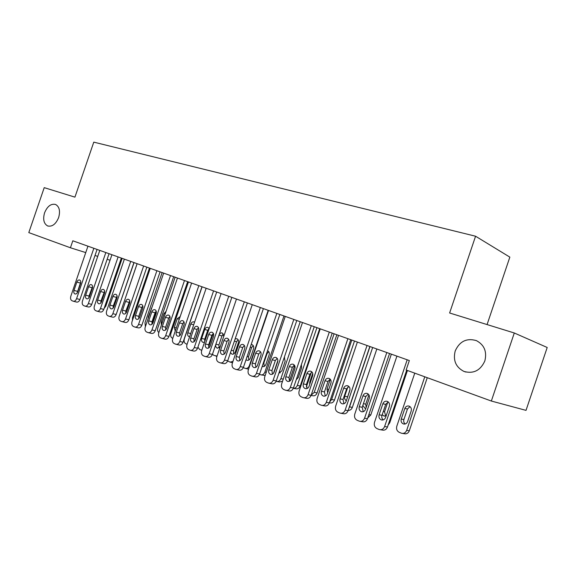 <?xml version="1.0" encoding="UTF-8"?>
<svg xmlns="http://www.w3.org/2000/svg" width="576" height="576" viewBox="0 0 576 576"><rect width="100%" height="100%" fill="white"/><g stroke="black" fill="none" stroke-linecap="round" stroke-linejoin="round"><path stroke-width="0.86" d="M58.637 217.57C55.872 224.136 52.222 226.937 47.693 225.965C43.798 223.754 42.754 219.377 44.568 212.832C47.326 206.251 50.99 203.458 55.57 204.458C59.407 206.662 60.437 211.032 58.637 217.57M484.841 360.943C480.442 370.541 473.486 374.033 463.975 371.441C455.803 367.207 452.88 360.389 455.206 350.978C459.612 341.294 466.668 337.838 476.374 340.61C484.294 344.844 487.116 351.626 484.841 360.943M487.073 324.569L509.846 257.126L475.567 236.225L93.78 142.135L74.93 197.143L44.222 187.646L28.8 232.61L70.423 247.766L85.759 252.59M547.2 347.486L526.018 410.371L491.342 401.033L514.296 332.986L547.2 347.486M491.342 401.033L406.138 370.008L409.342 360.554L72.814 240.797L70.423 247.766M94.997 255.499L97.747 256.37M107.136 259.322L110.045 260.237M475.567 236.225L449.618 312.991L514.296 332.986M407.196 359.791L384.624 426.521C383.508 429.091 381.73 430.099 379.274 429.552L376.978 428.602C374.63 427.298 373.81 425.203 374.515 422.323L396.914 356.134M380.462 429.746L382.154 430.027C384.595 430.574 386.366 429.574 387.475 427.01L406.692 370.21M385.603 417.442C384.703 419.515 383.263 420.329 381.29 419.875C379.274 418.903 378.554 417.211 379.123 414.799L382.853 403.769C383.767 401.666 385.229 400.853 387.238 401.335C389.21 402.3 389.916 403.97 389.354 406.354L385.603 417.442M383.213 419.897C381.881 418.716 381.47 417.197 381.982 415.346L385.697 404.374L388.21 401.882M424.778 376.798L406.678 430.337C405.605 432.806 403.877 433.771 401.479 433.238L399.233 432.317C396.936 431.057 396.122 429.041 396.792 426.269L414.763 373.147M427.262 377.698L409.313 430.79C408.247 433.253 406.526 434.21 404.136 433.678L402.638 433.433M409.99 406.598L407.462 409.003L403.898 419.551C403.402 421.373 403.834 422.849 405.187 423.979M407.592 421.61L411.192 410.954C411.725 408.665 411.034 407.052 409.104 406.116C407.138 405.648 405.72 406.426 404.834 408.449L401.249 419.047C400.709 421.366 401.429 423 403.394 423.936C405.324 424.375 406.721 423.598 407.592 421.61M386.798 352.534L364.565 418.19C363.47 420.732 361.735 421.733 359.359 421.2L357.134 420.278C354.866 419.011 354.082 416.959 354.773 414.13L376.841 348.984M360.432 421.387L362.282 421.711C364.658 422.237 366.386 421.243 367.474 418.723L389.556 353.513M365.566 409.27C364.68 411.314 363.276 412.121 361.361 411.682C359.417 410.738 358.718 409.082 359.28 406.714L362.959 395.856C363.859 393.79 365.285 392.983 367.229 393.444C369.137 394.38 369.814 396.022 369.259 398.362L365.566 409.27M363.283 411.674L362.203 407.297L365.861 396.49L368.251 394.049M367.034 345.499L345.139 410.126C344.059 412.625 342.367 413.618 340.056 413.107L337.918 412.214C335.714 410.99 334.958 408.974 335.65 406.188L357.386 342.065M341.042 413.287L343.037 413.647C345.341 414.166 347.026 413.172 348.098 410.688L369.842 346.5M346.147 401.357C345.276 403.373 343.915 404.172 342.05 403.747C340.171 402.833 339.509 401.206 340.063 398.88L343.685 388.195C344.57 386.15 345.953 385.351 347.846 385.798C349.69 386.712 350.338 388.318 349.79 390.622L346.147 401.357M343.973 403.718L343.03 399.485L346.63 388.858L348.912 386.46M407.434 370.483L389.75 422.762L388.152 425.016M387.828 402.019L384.538 411.746L385.69 416.023M382.219 414.655L383.897 415.994L386.143 415.843M391.363 354.154L370.771 414.972L367.754 417.888M368.914 394.841L365.753 404.165L366.134 407.578M362.822 405.461L364.975 408.298L365.839 408.442M347.882 338.681L326.311 402.307C325.253 404.777 323.597 405.763 321.358 405.266L319.284 404.402C317.153 403.207 316.426 401.234 317.11 398.491L338.53 335.354M322.258 405.432L324.374 405.835C326.614 406.332 328.262 405.353 329.314 402.898L350.741 339.703M327.334 393.689C326.477 395.676 325.145 396.468 323.338 396.058C321.516 395.165 320.882 393.574 321.43 391.284L325.001 380.765C325.872 378.749 327.218 377.957 329.054 378.389C330.84 379.274 331.466 380.851 330.919 383.112L327.334 393.689M325.26 395.993L324.446 391.918L327.996 381.449L330.163 379.109M329.314 332.071L308.052 394.733C307.008 397.166 305.395 398.138 303.221 397.656L301.212 396.828C299.153 395.662 298.454 393.725 299.131 391.025L320.234 328.846M304.042 397.822L306.281 398.261C308.455 398.736 310.061 397.771 311.098 395.345L332.215 333.108M309.089 386.251C308.246 388.21 306.943 388.994 305.186 388.598C303.43 387.727 302.818 386.172 303.365 383.918L306.878 373.558C307.735 371.57 309.053 370.786 310.838 371.203C312.566 372.067 313.164 373.615 312.617 375.84L309.089 386.251M307.116 388.505L306.418 384.581L309.917 374.27L311.969 371.974M370.001 346.55L349.567 406.865L352.354 407.405C351.518 409.464 350.136 410.45 348.206 410.371M372.65 347.494L352.354 407.405M350.014 389.462L347.306 397.93M347.832 387.072L344.729 396.216C344.218 398.268 344.758 399.773 346.363 400.723M348.998 408.024L349.567 406.865M351.792 340.07L331.646 399.499L334.476 400.068C333.468 402.401 331.906 403.33 329.767 402.862L329.357 402.782M354.485 341.035L334.476 400.068M330.307 379.267L326.988 389.052L327.636 392.789M329.609 402.026L331.646 399.499M311.299 325.663L290.34 387.374C289.318 389.779 287.741 390.744 285.624 390.283L283.687 389.477C281.678 388.339 281.016 386.446 281.686 383.782L302.486 322.531M286.38 390.434L288.72 390.902C290.837 391.37 292.406 390.406 293.429 388.022L314.244 326.707M291.384 379.037C290.556 380.966 289.289 381.744 287.582 381.362C285.876 380.52 285.293 378.986 285.833 376.769L289.296 366.566C290.138 364.608 291.427 363.83 293.155 364.234C294.833 365.076 295.402 366.588 294.869 368.777L291.384 379.037M289.519 381.24L288.922 377.46L292.37 367.301L294.322 365.062M306.331 387.058L311.328 372.326M334.109 333.778L314.237 392.342L317.102 392.94C316.116 395.237 314.582 396.166 312.509 395.705L311.076 395.417M336.845 334.75L317.102 392.94M314.366 385.711L318.766 372.744M312.71 373.37L309.751 382.09L309.679 384.494M311.134 395.244L314.237 392.342M293.81 319.442L273.154 380.239C272.146 382.608 270.605 383.573 268.546 383.119L266.666 382.342C264.722 381.233 264.082 379.375 264.744 376.754L285.257 316.397M269.244 383.263L271.678 383.767C273.737 384.221 275.263 383.263 276.271 380.909L296.791 320.501M274.205 372.031C273.391 373.939 272.153 374.71 270.49 374.335C268.841 373.514 268.279 372.01 268.812 369.835L272.232 359.777C273.06 357.847 274.313 357.077 275.998 357.466C277.625 358.286 278.172 359.777 277.639 361.93L274.205 372.031M272.434 374.177L271.937 370.541L275.335 360.533L277.178 358.351M289.368 381.046L294.638 365.53M316.922 327.665L297.324 385.394L300.226 386.006C299.254 388.282 297.756 389.196 295.733 388.757L293.508 388.296M319.694 328.651L300.226 386.006M296.258 379.67L298.31 377.467L301.615 367.726L301.378 364.608M293.335 388.274C295.164 388.39 296.496 387.425 297.324 385.394M276.833 313.394L256.464 373.313C255.47 375.653 253.966 376.603 251.964 376.164L250.142 375.408C248.256 374.335 247.644 372.506 248.299 369.922L268.524 310.442M252.612 376.301L255.125 376.834C257.126 377.273 258.624 376.33 259.61 373.997L279.85 314.474M257.522 365.227C256.723 367.114 255.514 367.877 253.894 367.517C252.295 366.718 251.755 365.242 252.288 363.096L255.658 353.189C256.471 351.281 257.695 350.518 259.33 350.892C260.914 351.691 261.432 353.153 260.906 355.277L257.522 365.227M255.852 367.322L255.442 363.823L258.79 353.959L260.532 351.835M260.338 307.526L240.25 366.581C239.27 368.892 237.802 369.835 235.85 369.41L234.094 368.676C232.258 367.625 231.667 365.832 232.315 363.29L252.266 304.654M236.455 369.54L239.04 370.102C240.991 370.526 242.453 369.59 243.432 367.286L263.39 308.614M241.322 358.625C240.53 360.482 239.35 361.238 237.773 360.893C236.218 360.108 235.706 358.661 236.232 356.551L239.551 346.781C240.358 344.902 241.553 344.146 243.144 344.506C244.678 345.29 245.182 346.723 244.656 348.811L241.322 358.625M239.738 360.655L239.407 357.3L242.719 347.573L244.361 345.506M244.31 301.824L224.496 360.043C223.531 362.318 222.098 363.254 220.198 362.844L218.491 362.138C216.706 361.109 216.144 359.345 216.785 356.839L236.47 299.03M220.759 362.966L223.409 363.557C225.31 363.967 226.742 363.038 227.7 360.77L247.385 302.918M225.569 352.202C224.791 354.038 223.639 354.787 222.106 354.456C220.601 353.693 220.104 352.267 220.622 350.186L223.906 340.56C224.69 338.702 225.864 337.954 227.412 338.299C228.895 339.062 229.378 340.474 228.866 342.533L225.569 352.202M224.086 354.175L223.826 350.957L227.088 341.366L228.636 339.358M228.73 296.28L209.182 353.686C208.231 355.932 206.827 356.861 204.977 356.465L203.321 355.774C201.593 354.773 201.046 353.038 201.679 350.568L221.098 293.566M205.495 356.58L208.21 357.192C210.06 357.588 211.457 356.666 212.407 354.427L231.833 297.382M210.262 345.967C209.491 347.774 208.361 348.516 206.878 348.192C205.409 347.45 204.934 346.054 205.452 344.002L208.685 334.505C209.462 332.676 210.607 331.934 212.112 332.266C213.559 333.014 214.02 334.397 213.509 336.427L210.262 345.967M208.865 347.875L208.678 344.786L211.896 335.333L213.35 333.382M213.574 290.887L194.285 347.501C193.349 349.718 191.974 350.64 190.174 350.258L188.561 349.589C186.883 348.61 186.358 346.903 186.991 344.47L206.15 288.245M190.656 350.366L193.428 351C195.228 351.389 196.596 350.474 197.532 348.257L216.698 291.996M195.372 339.89C194.616 341.683 193.507 342.418 192.06 342.108C190.634 341.374 190.181 340.006 190.692 337.99L193.882 328.622C194.645 326.815 195.768 326.074 197.23 326.398C198.634 327.125 199.08 328.493 198.576 330.487L195.372 339.89M194.062 341.741L193.932 338.782L197.114 329.458L198.475 327.578M198.828 285.638L179.791 341.482C178.87 343.678 177.53 344.585 175.766 344.218L174.204 343.562C172.57 342.612 172.066 340.934 172.692 338.537L191.606 283.068M176.22 344.318L179.042 344.981C180.799 345.348 182.138 344.441 183.06 342.259L201.974 286.762M180.878 333.986C180.137 335.75 179.057 336.485 177.638 336.182C176.256 335.47 175.824 334.116 176.328 332.129L179.482 322.891C180.23 321.113 181.325 320.378 182.758 320.688C184.118 321.401 184.55 322.74 184.046 324.706L180.878 333.986M179.654 335.765L179.59 332.942L182.729 323.741L183.996 321.926M184.478 280.534L165.686 335.628C164.779 337.795 163.462 338.695 161.748 338.335L160.229 337.709C158.638 336.773 158.155 335.124 158.774 332.755L177.451 278.028M162.173 338.436L165.038 339.113C166.752 339.473 168.062 338.573 168.97 336.42L187.646 281.657M166.781 328.241C166.046 329.983 164.988 330.71 163.613 330.415C162.266 329.717 161.842 328.392 162.346 326.434L165.456 317.318C166.198 315.554 167.27 314.827 168.66 315.137C169.985 315.828 170.402 317.146 169.906 319.082L166.781 328.241M165.643 329.947L165.622 327.254L168.718 318.175L169.906 316.433M273.542 373.255L277.87 360.526M300.218 321.718L280.886 378.634L283.255 379.152M279.497 371.419L280.152 372.895M284.688 357.811L283.961 358.279M282.542 381.247L279.425 381.996L277.121 381.506M278.906 373.147L281.88 370.829L285.142 361.224L284.263 357.379M276.149 381.24L276.48 381.377C278.46 381.802 279.929 380.887 280.886 378.634M283.982 315.943L264.902 372.067L266.242 372.362M268.74 351.612L267.034 353.657L263.844 363.046L264.262 366.394M265.183 375.473L261.187 374.911M262.181 366.451L262.433 366.559C263.981 366.898 265.14 366.17 265.903 364.378L269.122 354.91C269.618 352.894 269.114 351.497 267.602 350.734L267.53 350.712M259.488 374.328L260.597 374.782C262.519 375.199 263.959 374.292 264.902 372.067M268.178 310.32L249.358 365.674L249.718 365.76M253.231 345.586L251.611 347.58L248.465 356.839L248.803 360.065M248.566 369.137L245.693 368.489M246.031 359.64L246.967 360.259C248.472 360.59 249.602 359.87 250.358 358.099L253.541 348.761C254.03 346.774 253.548 345.406 252.079 344.657L251.165 344.549M243.31 367.61L245.138 368.366C247.018 368.77 248.422 367.877 249.358 365.674M238.133 339.725L236.599 341.662L233.496 350.798L233.762 353.902M230.472 352.62L231.912 354.132C233.388 354.456 234.49 353.743 235.238 351.994L238.37 342.778C238.86 340.819 238.392 339.473 236.966 338.746L235.123 338.954M227.65 360.922L230.098 362.131L232.949 361.426M223.423 334.015L221.983 335.902L218.916 344.923L219.125 347.897M215.784 344.506C215.46 346.32 215.957 347.544 217.26 348.17L220.262 346.622M223.769 336.334L222.257 332.986C220.932 332.662 219.881 333.266 219.089 334.8M212.508 354.139L213.869 355.399L217.051 356.054M213.235 333.461L208.57 347.155M209.102 328.464L207.749 330.293L204.718 339.192L204.703 341.698M209.167 328.594L207.929 327.384C206.51 327.067 205.438 327.773 204.71 329.494L201.665 338.429C201.175 340.358 201.622 341.662 202.99 342.36L204.516 342.252M197.921 347.105L199.649 349.502L201.787 350.258M187.056 344.275L185.803 343.757C184.226 342.842 183.73 341.244 184.327 338.947L202.104 286.805M198.806 329.134L194.738 341.086M194.558 322.265L193.968 321.919C192.593 321.617 191.542 322.315 190.814 324.014L187.812 332.834C187.33 334.735 187.754 336.024 189.086 336.701L189.605 336.802M170.51 275.558L151.956 329.926C151.056 332.064 149.774 332.964 148.097 332.611L146.621 331.999C145.073 331.092 144.612 329.465 145.224 327.132L163.656 273.125M148.5 332.705L151.402 333.403C153.072 333.749 154.354 332.863 155.246 330.725L173.686 276.689M153.05 322.639C152.323 324.367 151.294 325.08 149.947 324.799C148.637 324.115 148.234 322.812 148.73 320.882L151.805 311.882C152.532 310.147 153.583 309.427 154.937 309.722C156.233 310.399 156.629 311.695 156.132 313.61L153.05 322.639M151.992 324.281L152.021 321.718L155.081 312.761L156.175 311.09M172.757 338.342L172.31 338.155C170.77 337.262 170.294 335.686 170.885 333.425L188.446 281.945M180.194 316.541L177.278 318.672L174.312 327.384L175.248 331.056M156.895 270.72L138.578 324.374C137.693 326.484 136.433 327.377 134.806 327.038L133.366 326.441C131.861 325.548 131.414 323.957 132.019 321.646L150.228 268.344M135.18 327.125L138.118 327.838C139.745 328.176 141.005 327.29 141.883 325.188L160.092 271.858M139.673 317.189C138.96 318.895 137.952 319.608 136.634 319.327C135.367 318.665 134.978 317.376 135.468 315.475L138.499 306.598C139.226 304.877 140.249 304.164 141.574 304.452C142.826 305.114 143.208 306.389 142.718 308.275L139.673 317.189M138.701 318.751L138.773 316.325L141.79 307.476L142.805 305.885M158.846 332.539C157.579 331.56 157.219 330.062 157.781 328.039L175.126 277.2M166.075 311.364L164.081 313.466L161.143 322.063L161.402 325.066M143.64 265.997L125.546 318.96C124.675 321.048 123.437 321.934 121.846 321.602L120.449 321.026C118.987 320.155 118.555 318.586 119.153 316.31L137.138 263.686M122.198 321.689L125.172 322.416C126.763 322.747 127.994 321.869 128.866 319.788L146.844 267.142M126.648 311.875C125.942 313.56 124.949 314.266 123.667 313.999C122.429 313.351 122.054 312.084 122.544 310.205L125.539 301.442C126.252 299.75 127.253 299.038 128.549 299.311C129.773 299.959 130.14 301.219 129.65 303.077L126.648 311.875M125.748 313.358L125.856 311.069L129.773 300.823M145.39 326.635L144.994 322.783L162.137 272.578M156.204 311.162L151.87 323.856M152.122 306.914L148.306 316.879L148.118 318.643M130.716 261.396L112.846 313.69C111.982 315.756 110.772 316.627 109.224 316.31L107.863 315.742C106.43 314.892 106.013 313.344 106.61 311.098L124.373 259.142M109.555 316.39L112.55 317.131C114.106 317.455 115.308 316.584 116.172 314.525L133.934 262.548M113.947 306.698C113.249 308.362 112.277 309.067 111.031 308.808C109.822 308.167 109.462 306.922 109.951 305.071L112.91 296.417C113.609 294.746 114.588 294.041 115.855 294.307C117.043 294.941 117.396 296.179 116.914 298.015L113.947 306.698M113.126 308.102L113.27 305.942L117.065 295.891M132.422 320.479L132.523 317.657L149.465 268.07M118.116 256.918L100.462 308.549C99.612 310.586 98.424 311.458 96.912 311.148L95.587 310.594C94.19 309.766 93.794 308.239 94.385 306.022L111.931 254.714M97.222 311.227L100.246 311.983C101.765 312.293 102.946 311.429 103.795 309.391L121.342 258.062M101.563 301.651C100.879 303.293 99.922 303.991 98.705 303.739C97.531 303.12 97.186 301.889 97.668 300.067L100.591 291.521C101.282 289.865 102.24 289.166 103.471 289.426C104.63 290.045 104.976 291.262 104.494 293.076L101.563 301.651M100.822 302.962L100.994 300.938L104.674 291.089M120.182 313.308L137.095 263.671M126.482 309.24L126.583 309.866M126.144 310.219L127.44 308.455L129.866 301.356M105.826 252.54L88.38 303.53C87.545 305.554 86.386 306.41 84.902 306.115L83.614 305.575C82.253 304.762 81.871 303.257 82.454 301.075L99.792 250.394M85.198 306.187L88.243 306.958C89.726 307.253 90.886 306.396 91.721 304.387L109.058 253.692M89.489 296.734C88.812 298.354 87.876 299.045 86.688 298.8C85.543 298.188 85.205 296.986 85.687 295.178L88.574 286.74C89.251 285.106 90.194 284.414 91.397 284.666C92.527 285.271 92.858 286.466 92.383 288.259L89.489 296.734M88.826 297.943L89.014 296.064L92.578 286.409M134.064 262.591L117.007 312.07M117.101 296.078L114.602 304.776M113.364 305.654L114.509 305.064M93.838 248.278L76.601 298.642C75.773 300.636 74.635 301.486 73.188 301.198L71.928 300.679C70.603 299.88 70.236 298.404 70.819 296.237L87.948 246.182M73.462 301.27L76.536 302.054C77.983 302.342 79.121 301.493 79.942 299.506L97.078 249.43M77.702 291.931C77.033 293.53 76.118 294.214 74.959 293.983C73.843 293.386 73.519 292.198 73.994 290.412L76.846 282.074C77.522 280.462 78.444 279.778 79.618 280.015C80.719 280.613 81.036 281.794 80.568 283.558L77.702 291.931M77.119 293.04L80.784 281.851M122.141 258.35L105.79 306.187L104.134 308.405M101.182 300.888L101.837 300.859M387.475 427.01L384.624 426.521M379.123 414.799L381.982 415.346M382.853 403.769L385.697 404.374M406.678 430.337L409.313 430.79M403.898 419.551L401.249 419.047M407.462 409.003L404.834 408.449M367.474 418.723L364.565 418.19M359.28 406.714L362.203 407.297M362.959 395.856L365.861 396.49M348.098 410.688L345.139 410.126M340.063 398.88L343.03 399.485M343.685 388.195L346.63 388.858M388.966 422.618L389.75 422.762M384.538 411.746L383.285 411.494M368.87 414.612L370.771 414.972M365.753 404.165L363.42 403.682M329.314 402.898L326.311 402.307M321.43 391.284L324.446 391.918M325.001 380.765L327.996 381.449M311.098 395.345L308.052 394.733M303.365 383.918L306.418 384.581M306.878 373.558L309.917 374.27M347.522 396.806L344.729 396.216M328.774 389.441L326.988 389.052M293.429 388.022L290.34 387.374M285.833 376.769L288.922 377.46M289.296 366.566L292.37 367.301M310.442 382.241L309.751 382.09M276.271 380.909L273.154 380.239M268.812 369.835L271.937 370.541M272.232 359.777L275.335 360.533M259.61 373.997L256.464 373.313M252.288 363.096L255.442 363.823M255.658 353.189L258.79 353.959M243.432 367.286L240.25 366.581M236.232 356.551L239.407 357.3M239.551 346.781L242.719 347.573M227.7 360.77L224.496 360.043M220.622 350.186L223.826 350.957M223.906 340.56L227.088 341.366M212.407 354.427L209.182 353.686M205.452 344.002L208.678 344.786M208.685 334.505L211.896 335.333M197.532 348.257L194.285 347.501M190.692 337.99L193.932 338.782M193.882 328.622L197.114 329.458M183.06 342.259L179.791 341.482M176.328 332.129L179.59 332.942M179.482 322.891L182.729 323.741M168.97 336.42L165.686 335.628M162.346 326.434L165.622 327.254M165.456 317.318L168.718 318.175M263.844 363.046L263.376 362.938M267.034 353.657L266.566 353.542M248.465 356.839L247.097 356.515M251.611 347.58L250.25 347.234M233.496 350.798L231.278 350.266M236.599 341.662L234.396 341.1M218.916 344.923L215.899 344.182M221.983 335.902L218.981 335.124M204.718 339.192L201.665 338.429M207.749 330.293L204.71 329.494M190.706 333.562L187.812 332.834M193.702 324.778L190.814 324.014M155.246 330.725L151.956 329.926M148.73 320.882L152.021 321.718M151.805 311.882L155.081 312.761M176.321 327.895L174.312 327.384M179.287 319.205L177.278 318.672M141.883 325.188L138.578 324.374M135.468 315.475L138.773 316.325M138.499 306.598L141.79 307.476M162.324 322.366L161.143 322.063M165.247 313.783L164.081 313.466M128.866 319.788L125.546 318.96M122.544 310.205L125.856 311.069M125.539 301.442L128.837 302.335M148.687 316.98L148.306 316.879M151.589 308.491L151.207 308.39M116.172 314.525L112.846 313.69M109.951 305.071L113.27 305.942M112.91 296.417L116.215 297.317M103.795 309.391L100.462 308.549M97.668 300.067L100.994 300.938M100.591 291.521L103.903 292.428M91.721 304.387L88.38 303.53M85.687 295.178L89.014 296.064M88.574 286.74L91.894 287.654M114.768 302.897L114.343 302.789M79.942 299.506L76.601 298.642M73.994 290.412L77.328 291.305M76.846 282.074L80.172 283.003M104.962 305.978L105.79 306.187M102.773 298.109L102.031 297.907M47.693 225.965L48.132 226.109M463.975 371.441L465.991 372.074M381.29 419.875L382.169 420.034M404.258 424.094L403.394 423.936M361.361 411.682L362.16 411.833M342.05 403.747L342.785 403.891M384.682 416.146L383.897 415.994M365.695 408.442L364.975 408.298M323.338 396.058L324.007 396.194M305.186 388.598L305.806 388.728M287.582 381.362L288.151 381.485M270.49 374.335L271.015 374.458M253.894 367.517L254.383 367.632M237.773 360.893L238.226 360.994M222.106 354.456L222.53 354.55M206.878 348.192L207.266 348.286M192.06 342.108L192.427 342.194M262.879 366.66L262.433 366.559M247.378 360.36L246.967 360.259M230.616 362.246L232.524 362.678M232.301 354.226L231.912 354.132M215.942 356.162L216.936 356.393M217.62 348.257L217.26 348.17"/></g></svg>
